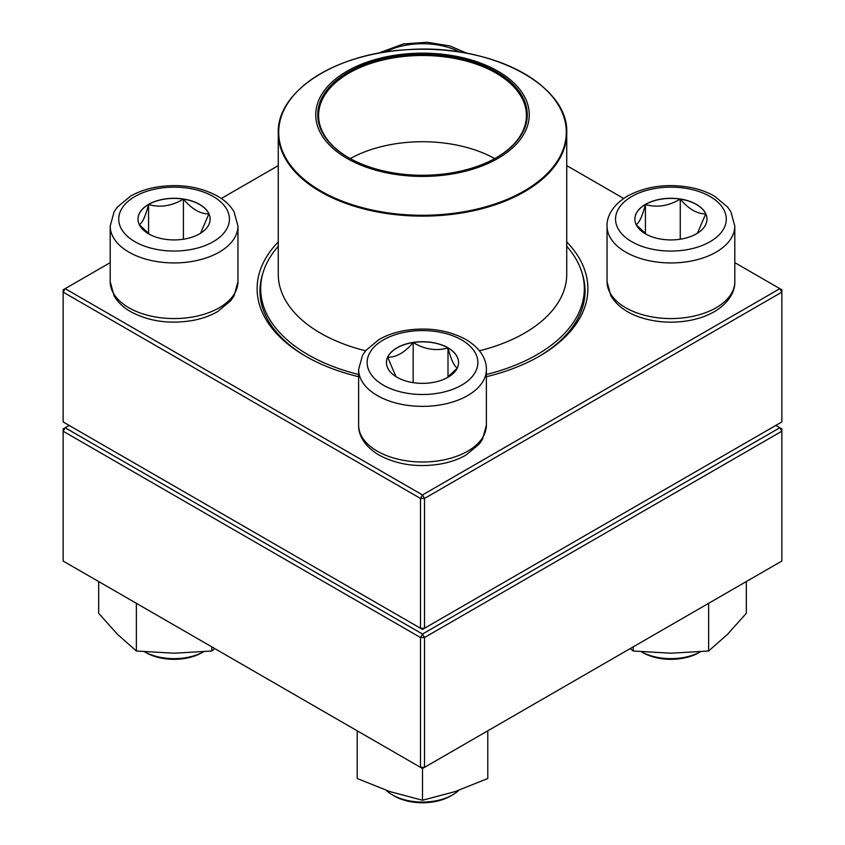 <?xml version="1.0" encoding="UTF-8"?>
<svg xmlns="http://www.w3.org/2000/svg" width="845" height="845" viewBox="0 0 845 845"><rect width="100%" height="100%" fill="white"/><g stroke="black" fill="none" stroke-linecap="round" stroke-linejoin="round"><path stroke-width="1.27" d="M424.507 628.257L781.857 421.94L781.857 292.127L424.507 498.444L424.507 628.257L422.5 629.419L420.493 628.257L420.493 498.444L63.143 292.127L63.143 421.94L420.493 628.257L424.507 628.257M566.731 241.923A165.377 95.485 180 0 1 539.448 356.167A165.377 95.485 180 0 1 486.382 376.722M358.618 376.722A165.377 95.485 180 0 1 305.552 356.167A165.377 95.485 180 0 1 278.269 241.923M110.199 262.647L65.149 288.652L422.5 494.959L779.851 288.652L734.801 262.647M623.694 198.49L566.731 165.609M278.269 165.609L221.305 198.49M262.879 273.252A162.546 93.837 0 0 0 259.954 290.965A162.546 93.837 0 0 0 306.566 356.748M538.434 356.748A162.546 93.837 0 0 0 585.046 290.965A162.546 93.837 0 0 0 582.12 273.252M63.143 289.814L63.143 292.127L65.149 288.652L63.143 289.814M420.493 498.444L424.507 498.444L422.5 494.959L420.493 498.444M781.857 292.127L781.857 289.814L779.851 288.652L781.857 292.127M148.572 204.384A36.06 20.819 180 0 1 187.875 199.874A36.06 20.819 180 0 1 210.141 219.108A36.06 20.819 180 0 1 174.07 239.927A36.06 20.819 180 0 1 138.01 219.108A36.06 20.819 180 0 1 148.572 204.384M144.643 651.822A42.588 24.589 0 0 0 203.508 651.822M203.529 651.822L202.177 652.604A39.747 22.952 180 0 1 145.963 652.604L144.622 651.822M210.141 219.161A36.06 20.819 0 0 0 208.905 213.827L200.582 233.22M149.692 234.445L139.362 224.749M139.245 224.612C142.33 223.091 145.446 216.383 148.572 204.501A36.06 20.819 0 0 0 138.01 219.161M183.407 199.114A36.06 20.819 0 0 0 148.572 204.501C160.106 207.849 171.725 206.053 183.407 199.114C191.91 209.148 200.413 214.06 208.905 213.827A36.06 20.819 0 0 0 183.407 199.114L183.407 239.219M148.572 204.501L148.572 233.632M397.002 377.25A36.06 20.819 180 0 1 386.44 362.537A36.06 20.819 180 0 1 422.5 341.707A36.06 20.819 180 0 1 458.56 362.537A36.06 20.819 180 0 1 436.305 381.771A36.06 20.819 180 0 1 397.002 377.25M386.197 790.339A42.588 24.589 0 0 0 392.386 794.87A42.588 24.589 0 0 0 452.614 794.87A42.588 24.589 0 0 0 458.803 790.339M392.386 794.87L394.393 796.032L392.386 794.87M452.614 794.87L450.607 796.032A39.747 22.952 180 0 1 394.393 796.032M458.56 362.589A36.06 20.819 0 0 0 447.998 347.929A36.06 20.819 0 0 0 413.163 342.542C424.697 349.46 436.316 351.256 447.998 347.929C451.093 359.727 454.198 366.424 457.335 368.04M457.208 368.177L446.889 377.873M395.988 376.648L387.665 357.255A36.06 20.819 0 0 0 386.44 362.589M413.163 342.542A36.06 20.819 0 0 0 387.665 357.255C396.168 357.477 404.67 352.576 413.163 342.542L413.163 382.648M447.998 347.929L447.998 377.06M696.428 233.822A36.06 20.819 180 0 1 657.125 238.343A36.06 20.819 180 0 1 634.859 219.108A36.06 20.819 180 0 1 670.93 198.29A36.06 20.819 180 0 1 706.99 219.108A36.06 20.819 180 0 1 696.428 233.822M641.492 651.822A42.588 24.589 0 0 0 700.357 651.822M701.044 651.442L699.026 652.604A39.747 22.952 180 0 1 699.026 652.604A39.747 22.952 180 0 1 642.823 652.604L641.471 651.822M636.095 224.612C639.179 223.091 642.295 216.383 645.422 204.501A36.06 20.819 0 0 0 634.859 219.161M680.257 199.114A36.06 20.819 0 0 0 645.422 204.501C656.966 207.849 668.575 206.053 680.257 199.114C688.76 209.148 697.252 214.049 705.755 213.827A36.06 20.819 0 0 0 680.257 199.114L680.257 239.219M706.99 219.161A36.06 20.819 0 0 0 705.755 213.827L697.431 233.22M646.541 234.445L636.211 224.749M645.422 204.501L645.422 233.632M566.731 246.275A161.828 93.436 180 0 1 584.328 288.652A161.828 93.436 180 0 1 486.382 374.493M358.618 374.493A161.828 93.436 180 0 1 260.672 288.652A161.828 93.436 180 0 1 278.269 246.275M454.557 56.002A106.755 61.632 180 0 1 494.652 160.212A106.755 61.632 180 0 1 318.29 128.155A106.755 61.632 180 0 1 454.557 56.002M453.966 57.09A104.769 60.481 180 0 1 496.585 157.561A104.769 60.481 180 0 1 348.415 157.561A104.769 60.481 180 0 1 332.93 83.423A104.769 60.481 180 0 1 453.966 57.09M348.721 157.73A103.914 59.995 180 0 1 318.586 115.48A103.914 59.995 180 0 1 453.712 58.263A103.914 59.995 180 0 1 526.414 115.48A103.914 59.995 180 0 1 496.279 157.73M350.263 158.596A103.914 59.995 180 0 1 453.712 144.495A103.914 59.995 180 0 1 494.737 158.596M69.163 425.426L65.149 427.739L422.5 634.056L779.851 427.739L781.857 428.901L781.857 431.214L424.507 637.531L424.507 767.344L781.857 561.038L781.857 431.214L779.851 427.739L775.837 425.426M63.143 431.214L63.143 561.038L420.493 767.344L420.493 637.531L63.143 431.214L65.149 427.739L63.143 428.901L63.143 431.214M422.5 634.056L420.493 637.531L424.507 637.531L422.5 634.056M424.507 767.344L420.493 767.344L422.5 768.506L424.507 767.344M487.797 730.809L487.797 778.498L455.149 791.585L422.5 800.257L389.851 791.585L357.203 778.498L357.203 730.809M422.5 768.506L422.5 800.257M633.222 646.847L633.222 650.999L630.201 648.59M708.628 603.309L708.628 650.999L670.93 653.217L633.222 650.999M746.325 581.55L746.325 613.301L727.482 634.363L708.628 650.999M211.778 646.847L211.778 650.999L174.07 653.217L136.372 650.999L117.518 634.363L98.675 613.301L98.675 581.55M136.372 603.309L136.372 650.999M214.799 648.59L211.778 650.999M459.828 52.073A55.369 31.962 0 0 0 385.172 52.073M213.225 241.702A55.369 31.962 0 0 0 188.403 188.234A55.369 31.962 0 0 0 120.603 227.379A55.369 31.962 0 0 0 213.225 241.702M237.952 281.691L234.065 295.887L230.791 300.651L217.693 311.551C210.532 315.681 202.335 318.628 193.082 320.403C169.539 324.417 148.572 321.417 130.183 311.393C123.074 307.242 117.719 302.087 114.096 295.919L110.199 281.691A63.882 36.884 0 0 0 149.628 315.766A63.882 36.884 0 0 0 219.246 307.77A63.882 36.884 0 0 0 237.952 281.691L237.952 226.059A63.882 36.884 180 0 1 219.246 252.137A63.882 36.884 180 0 1 149.628 260.133A63.882 36.884 180 0 1 110.199 226.059L114.075 211.863L117.349 207.099L130.457 196.198C137.619 192.079 145.815 189.122 155.058 187.347C178.612 183.333 199.578 186.344 217.968 196.367C225.066 200.518 230.431 205.673 234.054 211.831L237.952 226.059M461.645 339.933A55.369 31.962 0 0 0 369.022 354.256A55.369 31.962 0 0 0 436.833 393.411A55.369 31.962 0 0 0 461.645 339.933M486.382 425.119L482.495 439.315L479.221 444.079L466.113 454.98C458.962 459.11 450.755 462.057 441.512 463.831C418.233 467.813 397.425 464.898 379.099 455.096C363.508 445.864 358.195 433.749 358.618 425.119A63.882 36.884 0 0 0 377.324 451.198A63.882 36.884 0 0 0 446.942 459.194A63.882 36.884 0 0 0 486.382 425.119L486.382 369.487A63.882 36.884 180 0 1 422.5 406.371A63.882 36.884 180 0 1 358.618 369.487L362.505 355.291L365.779 350.527L378.887 339.627C386.038 335.497 394.245 332.55 403.487 330.775C426.767 326.793 447.575 329.708 465.901 339.51C481.428 348.689 486.794 360.783 486.382 369.487M631.775 196.505A55.369 31.962 0 0 0 656.597 249.983A55.369 31.962 0 0 0 724.397 210.827A55.369 31.962 0 0 0 631.775 196.505M734.801 281.691C735.224 290.395 729.848 302.489 714.331 311.678C707.075 315.819 698.762 318.766 689.393 320.508C673.687 323.286 658.403 322.579 643.541 318.385C628.184 313.928 617.272 306.355 610.798 295.655L607.048 281.691A63.882 36.884 0 0 0 646.478 315.766A63.882 36.884 0 0 0 716.095 307.77A63.882 36.884 0 0 0 734.801 281.691L734.801 226.059A63.882 36.884 180 0 1 670.93 262.943A63.882 36.884 180 0 1 607.048 226.059C606.625 217.355 612.002 205.261 627.518 196.082C645.855 186.28 666.663 183.376 689.942 187.347C699.185 189.122 707.381 192.079 714.543 196.198L727.651 207.099L730.925 211.863L734.801 226.059M553.971 98.611A144.231 83.275 180 0 1 566.731 132.855L566.731 274.276A144.231 83.275 180 0 1 479.432 350.781M365.568 350.781A144.231 83.275 180 0 1 278.269 274.276L278.269 132.855A144.231 83.275 180 0 1 291.029 98.611M379.183 212.285A144.231 83.275 180 0 1 278.269 132.855C276.78 90.943 336.553 52.929 408.019 49.644C489.646 43.496 569.055 84.743 566.731 132.855A144.231 83.275 180 0 1 379.183 212.285M379.31 211.44A143.798 83.021 0 0 0 559.665 157.191A143.798 83.021 0 0 0 465.69 53.066A143.798 83.021 0 0 0 285.335 107.315A143.798 83.021 0 0 0 379.31 211.44M378 53.298L403.487 43.929L427.042 42.25L449.973 45.957L467 53.298M110.199 281.691L110.199 226.059M358.618 425.119L358.618 369.487M607.048 281.691L607.048 226.059M699.037 652.604L700.378 651.822M260.672 288.652L260.672 299.732M584.328 288.652L584.328 299.732"/></g></svg>

